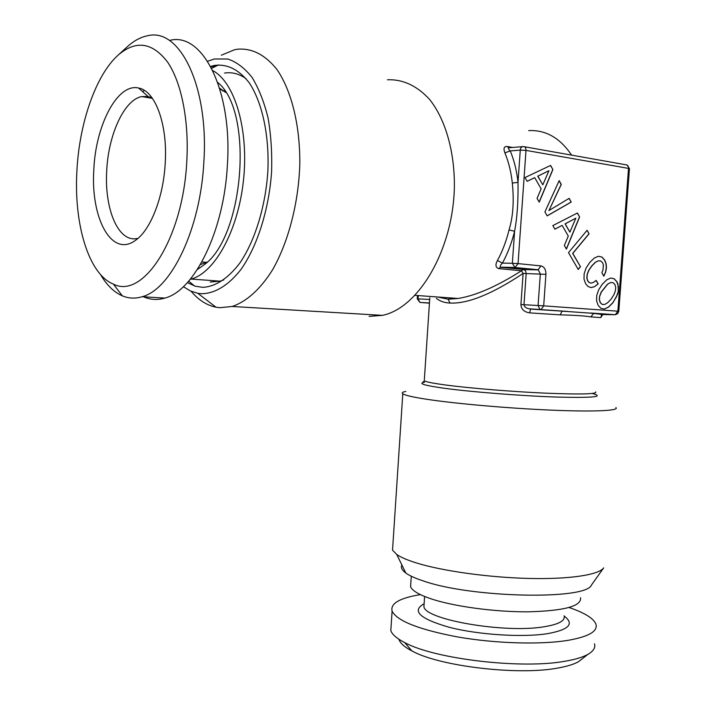 <?xml version="1.0" encoding="UTF-8"?>
<svg xmlns="http://www.w3.org/2000/svg" width="706" height="706" viewBox="0 0 706 706"><rect width="100%" height="100%" fill="white"/><g stroke="black" fill="none" stroke-linecap="round" stroke-linejoin="round"><path stroke-width="1.06" d="M599.782 296.079L601.371 292.037L607.645 284.2L610.611 282.55L613.037 282.665L614.873 284.447L615.72 287.404L615.358 290.996L613.761 295.029L610.946 299.318L607.601 302.795L604.627 304.489L602.174 304.41L600.356 302.645L599.447 299.679L599.641 296.07L601.23 292.028L607.504 284.2L610.611 282.55M552.904 169.555L550.583 165.442L524.999 177.568L527.17 181.31L534.707 177.656L541.131 188.829L537.054 198.377L539.234 202.137L552.904 169.555L550.468 165.495M547.194 215.886L571.233 202.057L569.142 198.342L548.959 210.529L561.288 184.425L559.161 180.648L544.908 211.941L547.194 215.886M579.626 216.945L577.411 213.009L552.824 225.602L554.898 229.185L562.144 225.391L568.277 236.069L564.341 245.494L566.424 249.086L579.626 216.945L577.296 213.071M589.078 233.774L587.11 230.288L568.498 252.66L578.232 269.471L580.473 266.736L572.787 253.419L589.078 233.774L587.021 230.385M594.514 286.698L598.176 283.9L596.164 280.388L593.543 282.374L591.275 283.106L589.325 282.612L587.86 281.014L586.942 278.032L587.286 274.387L588.883 270.274L591.857 265.933L595.273 262.447L598.291 260.814L600.762 260.973L602.633 262.808L603.374 264.891L603.003 269.913L601.856 272.71L603.842 276.187L605.669 272.048L606.445 267.839L606.136 263.797L604.786 260.152L601.927 257.037L598.414 256.269L594.311 258.017L589.819 262.367L586.086 268.077L584.153 273.734L584.003 279.046L585.636 283.75L588.124 286.557L591.107 287.58L594.514 286.698L598.035 283.891L596.067 280.459M610.716 278.023L606.71 279.85L602.306 284.2L598.635 289.901L596.729 295.514L596.579 300.765L598.176 305.38L600.991 308.381L604.521 309.016L608.537 307.119L612.914 302.759L617.618 294.296L618.35 291.596L617.927 284.006L616.982 281.8L614.167 278.729L610.716 278.023M126.701 47.302L127.636 46.455C134.158 40.604 140.873 37.03 147.775 35.724C179.712 27.463 208.861 86.335 203.884 161.524C200.575 229.088 171.029 289.389 142.224 296.705C135.305 298.815 128.668 298.523 122.332 295.858C113.993 292.222 106.721 285.109 100.517 274.528M186.825 160.633C183.26 238.716 143.018 299.635 113.401 284.121C88.815 274.387 73.865 224.773 76.866 171.637C79.107 123.912 95.592 75.101 118.273 55.006C135.887 39.96 152.275 42.263 167.437 61.89C181.318 81.975 189.067 120.108 186.825 160.633M143.583 296.785C150.334 299.829 157.412 300.262 164.816 298.091C194.115 290.907 224.084 231.444 227.403 164.772C232.406 90.589 202.781 32.3 170.305 40.26M391.168 625.234L390.815 630.626C392.165 634.517 396.772 638.48 404.626 642.531C434.278 659.025 522.237 669.491 565.841 661.09C575.558 659.386 582.9 657.154 587.86 654.383C593.411 651.197 595.635 647.676 594.514 643.801M398.969 639.283C400.037 643.104 404.37 646.987 411.969 650.958C439.264 666.261 518.557 675.766 558.287 667.964C567.147 666.385 573.872 664.302 578.461 661.725L583.156 658.054M569.071 607.513C584.745 612.843 593.711 618.438 595.97 624.307C597.929 631.438 588.389 636.821 567.35 640.457C540.064 644.825 495.33 643.475 458.088 637.033C419.046 629.637 397.046 620.998 392.095 611.122C390.224 603.506 399.658 598 420.405 594.611M93.81 169.943C90.571 218.401 111.786 257.911 135.34 240.437C150.404 230.385 163.545 197.38 165.239 162.795C167.666 124.035 155.143 90.624 138.588 88.029C117.39 82.884 95.531 125.518 93.81 169.943M152.205 98.063L148.101 96.554L141.712 96.563C124.106 99.811 108.247 135.067 106.703 170.94C104.488 207.14 116.931 239.387 134.405 238.849L137.899 238.434M224.605 90.721L224.014 90.774M223.731 90.809L222.611 90.968M197.362 269.498L204.158 264.794C244.117 236.501 253.922 111.018 217.686 82.417M190.267 279.267L191.088 279.055C214.518 272.993 238.001 231.18 243.438 180.674C249.024 130.195 234.939 82.284 212.797 70.626M410.839 582.927L410.592 586.748C412.216 590.631 418.737 594.558 430.148 598.52C453.031 606.383 494.88 612.128 528.785 611.811C564.465 610.796 581.7 606.11 580.508 597.744M210.194 282.029L220.095 281.165L223.714 279.964M246.165 78.781C239.299 73.803 232.08 71.906 224.517 73.071M194.494 285.983L188.705 281.12M211.65 68.341L218.489 64.917M210.653 66.452L214.121 65.508C227.111 63.628 238.84 69.426 249.306 82.92C262.27 102.538 269.374 135.375 267.883 170.958C265.571 206.611 254.928 240.914 239.855 263.047C227.959 278.561 215.595 286.662 202.772 287.342L195.297 286.23L187.364 282.621M207.573 61.254L214.492 58.96L227.888 59.022C236.651 62.004 244.717 68.155 252.077 77.457C258.802 88.488 264.132 101.973 268.059 117.92C271.016 134.934 272.189 152.955 271.589 171.964C268.88 210.15 257.169 246.579 240.878 269.595C228.347 285.586 214.492 293.758 201.201 293.722L197.83 293.317L215.974 307.198C206.726 305.292 198.43 299.979 191.105 291.269M183.375 286.68L190.391 290.951L197.83 293.317M221.331 55.2L234.577 49.747L237.604 49.199C252.033 48.043 265.121 54.768 276.867 69.382C291.525 90.58 300.191 125.544 299.803 164.366C298.532 203.363 288.295 242.255 272.604 269.745C260.426 289.239 246.341 301.78 232.133 306.475L219.76 307.71L215.974 307.198M401.873 564.959C400.584 567.447 401.899 570.13 405.818 573.016C409.515 575.69 415.366 578.329 423.353 580.95C471.087 597.911 586.307 600.259 591.469 585.018L603.656 567.889C598.865 574.905 569.239 579.449 528.591 578.435C487.97 577.437 441.868 570.907 416.108 562.85C407.238 560.079 400.796 557.299 396.763 554.51L392.536 550.177L402.791 393.771C404.988 395.334 413.063 397.187 427.006 399.322C455.635 403.682 508.788 408.35 551.651 410.151C594.62 411.969 619.947 410.689 615.879 407.556M524.417 146.742L625.94 164.789C627.66 164.913 628.525 166.113 628.525 168.399L525.996 150.396L518.054 263.62L540.893 265.888C544.255 266.7 545.941 269.515 545.932 274.334L543.682 305.848L617.874 311.187L628.525 168.399L629.443 168.769L618.809 311.258L617.874 311.187L615.288 314.717L602.809 314.549L600.753 317.612L601.538 315.582L602.809 314.549L593.667 313.402L590.843 316.915C585.168 315.9 574.931 315.22 560.132 314.867L562.108 311.161M387.462 79.769C402.976 79.187 417.034 85.761 429.636 99.475C445.354 119.27 454.664 151.34 454.382 186.658C453.234 249.924 418.455 308.195 382.449 315.353L369.114 316.367M512.318 183.057C514.162 201.219 513.077 216.848 509.044 229.935L514.595 231.25C517.163 217.722 518.301 201.431 518.01 182.369L520.269 150.113L525.996 150.396C525.996 147.951 525.149 146.671 523.455 146.566C521.549 146.663 520.49 147.845 520.269 150.113L510.235 150.916C508.143 148.763 507.799 147.704 509.194 147.748L522.431 146.654M514.974 267.583L512.353 263.285L502.443 263.091L497.439 260.505C495.127 264.794 495.559 267.495 498.727 268.607L521.478 270.76L523.649 269.427L538.29 269.886L514.974 267.583L500.483 267.15C499.751 266.365 500.413 265.015 502.443 263.091C507.685 253.436 511.735 242.829 514.595 231.25L512.353 263.285L518.054 263.62L514.974 267.583M392.818 545.959L392.536 550.177M604.733 314.152L540.602 309.616L539.984 309.475L541.114 309.581L543.682 305.848L523.984 304.71L526.173 273.593L525.555 270.76L523.649 269.427L500.519 267.292M562.135 311.152L530.568 309.06L529.703 312.882C524.126 312.034 521.196 309.246 520.922 304.524L523.984 304.71C524.293 306.81 526.032 308.187 529.191 308.831L567.536 311.408L529.191 308.831L539.984 309.475L538.087 305.486L540.328 273.99L538.29 269.886L524.134 269.533L500.448 267.15L514.453 267.468L538.201 269.745L540.893 265.888M615.235 314.717L590.595 313.005L615.288 314.717L617.715 313.649L618.809 311.267M405.844 391.433C402.526 392.024 401.511 392.801 402.791 393.771M545.932 274.334L523.111 273.443L521.478 270.76C496.927 286.38 475.818 295.62 458.141 298.47L447.445 299.088L437.905 297.014M504.896 152.875C508.655 161.965 511.126 172.026 512.309 183.057L518.01 182.369C516.766 170.87 514.18 160.386 510.235 150.916L504.896 152.875C503.228 148.384 503.996 146.266 507.19 146.513L512.618 147.466M520.922 304.524L523.111 273.443C492.232 294.005 467.875 303.88 450.049 303.068C444.374 302.777 439.812 301.188 436.343 298.285M429.442 303.059L428.621 303.024L429.433 303.183M429.442 303.095L419.911 302.415L418.031 298.841L418.243 295.576M428.736 302.936L419.911 302.415L417.246 298.806L429.68 299.485M548.959 210.529L561.146 184.434L559.09 180.789M571.233 202.057L569.027 198.412M547.159 215.824L571.092 202.066M548.95 170.693L542.817 184.831L537.866 176.2L548.95 170.693L537.725 176.209L542.817 184.831M591.275 283.106L589.183 282.612L587.719 281.006L586.801 278.023L587.145 274.387L588.742 270.274L591.716 265.924L595.123 262.447L598.291 260.814M603.754 276.046L605.527 272.039L606.304 267.839L605.995 263.797L604.645 260.152L601.786 257.037L598.361 256.287M591.037 287.554L594.364 286.689M580.473 266.736L572.645 253.419L588.936 233.774M578.17 269.365L580.332 266.736M575.831 218.172L569.901 232.133L565.179 223.881L575.831 218.172L565.038 223.881L569.901 232.133M534.707 177.656L527.144 181.266M539.146 201.995L552.763 169.564M562.144 225.391L554.863 229.132M566.336 248.944L579.485 216.945M604.407 308.999L608.395 307.11L612.773 302.75L616.329 297.094L618.209 291.587L618.341 286.38L616.841 281.8L614.026 278.72L610.681 278.04M602.174 304.41L600.215 302.645L599.306 299.671L599.641 296.07M142.868 91.868L144.112 90.244M423.935 603.842C411.342 611.008 419.885 618.853 449.554 627.378C478.527 634.782 522.149 637.606 547.265 633.706C569.001 629.77 574.649 623.91 564.2 616.109M151.252 96.793L150.299 98.01M564.112 615.808C565.462 620.768 558.649 624.448 543.655 626.84C504.216 633.476 425.206 619.621 423.918 606.745L424.147 603.401M224.958 91.259L219.901 89.221M200.345 264.635L207.158 262.076M225.735 92.495L219.566 88.118M592.237 393.48C604.998 396.781 593.322 397.981 557.219 397.081C522.149 395.942 472.067 392.015 444.78 388.326L442.891 388.071C423.953 385.352 417.811 383.402 424.474 382.228C422.841 382.414 422.629 382.123 423.847 381.337L424.28 380.799C426.106 381.902 432.866 383.252 444.542 384.849L446.386 385.097C470.425 388.256 512.397 391.689 545.764 393.171C580.773 394.548 597.426 394.125 595.723 391.892M500.483 267.292L498.727 268.607M508.691 147.722L507.19 146.513M509.044 229.935C506.317 241.046 502.451 251.239 497.439 260.505M447.445 299.088L448.116 299.238L450.049 303.068M529.703 312.882L560.132 314.867M590.843 316.915L600.753 317.612M528.67 130.61C545.756 129.78 560.07 137.952 571.595 155.126M424.341 379.802L429.795 297.817M429.433 303.156L419.999 302.424M113.401 284.121L122.332 295.858M118.273 55.006L127.636 46.455M164.816 298.091L142.224 296.705M578.461 661.725L587.86 654.383M411.969 650.958L404.626 642.531M392.095 611.122L390.815 630.626M148.101 96.554L138.588 88.029M152.417 98.363L141.712 96.563M424.041 604.963L424.606 596.464M206.584 262.367L201.854 261.979M220.095 281.165L191.088 279.055M411.289 576.211L410.583 586.748M210.9 66.911L216.927 65.561M629.452 168.681L627.043 165.028M232.133 306.475L382.449 315.353M405.818 573.016L396.763 554.51M437.535 296.988L448.098 299.229L458.141 298.462M415.11 295.355L458.053 298.479M601.344 315.856L601.486 313.879M417.246 298.806L417.458 295.523"/></g></svg>
